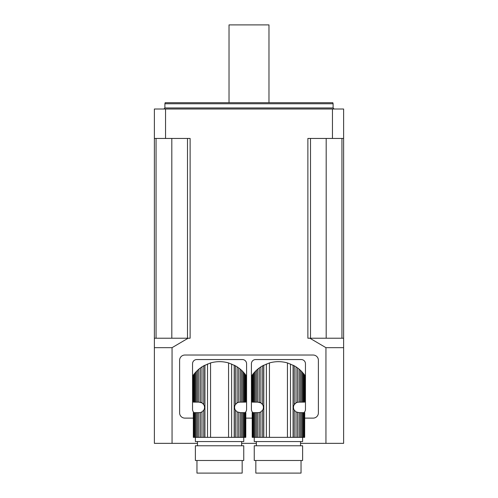 <?xml version="1.0" encoding="UTF-8"?>
<svg xmlns="http://www.w3.org/2000/svg" width="498" height="498" viewBox="0 0 498 498"><rect width="100%" height="100%" fill="white"/><g stroke="black" fill="none" stroke-linecap="round" stroke-linejoin="round"><path stroke-width="0.75" d="M243.696 372.479L243.696 402.135L242.744 402.135L242.744 371.452L245.134 374.203L244.537 373.456L244.537 402.135L245.576 402.135L245.788 375.081L245.134 374.203L245.134 402.135M245.831 375.143L245.788 402.135L245.576 374.789M243.696 402.135L244.537 402.135M242.744 371.452L241.53 370.269L241.53 402.135L242.744 402.135M241.53 370.269L240.248 369.143L240.248 402.135L241.53 402.135M240.248 369.143L238.698 367.929L238.698 402.26L240.248 402.135M245.788 437.356L245.831 412.649L245.788 437.356L245.576 412.649L245.134 412.649L245.134 437.356L244.537 437.356L244.537 412.649L243.696 412.649L243.696 437.356L242.744 437.356L242.744 412.649L241.53 412.649L241.53 437.356L240.248 437.356L240.248 412.649L237.123 411.883L235.373 410.134C234.346 408.304 234.346 406.474 235.373 404.644L237.123 402.894L237.123 366.839L238.698 367.929M237.123 402.894L238.698 402.26M237.123 366.839L235.373 365.781L235.373 404.644A5.254 5.254 0 0 1 238.965 402.21L238.965 402.21M200.159 402.21L200.159 402.21A5.254 5.254 0 0 1 203.75 404.644C204.778 406.474 204.778 408.304 203.75 410.134L202.001 411.883L202.001 437.356L240.248 437.356M218.435 361.679A24.919 24.919 0 0 1 220.689 361.679M197.594 370.269L195.421 372.479L195.421 402.135L197.594 402.135L197.594 370.269L198.876 369.143L198.876 402.135L202.001 402.894L203.75 404.644L203.75 365.781L202.001 366.839L202.001 402.894M196.374 371.452L196.374 402.135M195.421 372.479L194.581 373.456L194.581 402.135L195.421 402.135M193.99 402.135L193.548 402.135L193.33 375.081L194.581 373.456L193.99 374.203L193.99 402.135L194.581 402.135M193.548 374.789L193.548 402.135M193.292 375.143L193.33 402.135M200.426 402.26L200.426 367.929L202.001 366.839M200.426 367.929L198.876 369.143M198.876 402.135L197.594 402.135M195.378 437.356L195.378 441.558L243.746 441.558L243.746 437.356M196.374 412.649L196.374 437.356L195.421 437.356L195.421 412.649L197.594 412.649L197.594 437.356L202.001 437.356M195.421 412.649L194.581 412.649L194.581 437.356L195.421 437.356M194.581 437.356L193.99 437.356L193.99 412.649L194.581 412.649M193.99 412.649L193.548 412.649L193.548 437.356L193.99 437.356M193.548 437.356L193.548 412.649M193.33 412.649L193.33 437.356M245.134 437.356L245.576 437.356M244.537 412.649L245.134 412.649M243.696 437.356L244.537 437.356M242.744 412.649L243.696 412.649M241.53 437.356L242.744 437.356M240.248 412.649L241.53 412.649M238.698 412.518L238.698 437.356M237.123 411.883L237.123 437.356M203.75 365.781L210.561 362.93C216.562 361.237 222.562 361.237 228.563 362.93L235.373 365.781M202.001 411.883L200.426 412.518L200.426 437.356M200.426 412.518L198.876 412.649L198.876 437.356M197.594 412.649L198.876 412.649M196.374 437.356L197.594 437.356M195.378 445.766L243.746 445.766L243.746 460.482L195.378 460.482L195.378 445.766M242.165 460.482L242.165 473.1L196.959 473.1L196.959 460.482M194.089 412.649A4.208 4.208 0 0 1 192.539 409.387L192.539 363.758A4.208 4.208 0 0 1 196.747 359.55L242.377 359.55A4.208 4.208 0 0 1 246.585 363.758L246.585 409.387A4.208 4.208 0 0 1 245.035 412.649M302.579 372.479L302.579 402.135L301.626 402.135L301.626 371.452L304.01 374.203L303.419 373.456L303.419 402.135L304.452 402.135L304.67 375.081L304.01 374.203L304.01 402.135M304.708 375.143L304.67 402.135L304.452 374.789M302.579 402.135L303.419 402.135M301.626 371.452L300.406 370.269L300.406 402.135L301.626 402.135M300.406 370.269L299.124 369.143L299.124 402.135L300.406 402.135M299.124 369.143L297.574 367.929L297.574 402.26L299.124 402.135M304.67 437.356L304.708 412.649L304.67 437.356L304.452 412.649L304.01 412.649L304.01 437.356L303.419 437.356L303.419 412.649L302.579 412.649L302.579 437.356L301.626 437.356L301.626 412.649L300.406 412.649L300.406 437.356L299.124 437.356L299.124 412.649L295.999 411.883L294.25 410.134C293.222 408.304 293.222 406.474 294.25 404.644L295.999 402.894L295.999 366.839L297.574 367.929M295.999 402.894L297.574 402.26M295.999 366.839L294.25 365.781L294.25 404.644A5.254 5.254 0 0 1 297.841 402.21L297.841 402.21M259.035 402.21L259.035 402.21A5.254 5.254 0 0 1 262.627 404.644C263.654 406.474 263.654 408.304 262.627 410.134L260.877 411.883L260.877 437.356L299.124 437.356M277.311 361.679A24.919 24.919 0 0 1 279.565 361.679M256.47 370.269L254.304 372.479L254.304 402.135L256.47 402.135L256.47 370.269L257.752 369.143L257.752 402.135L260.877 402.894L262.627 404.644L262.627 365.781L260.877 366.839L260.877 402.894M255.256 371.452L255.256 402.135M254.304 372.479L253.463 373.456L253.463 402.135L254.304 402.135M252.866 402.135L252.424 402.135L252.212 375.081L253.463 373.456L252.866 374.203L252.866 402.135L253.463 402.135M252.424 374.789L252.424 402.135M252.169 375.143L252.212 402.135M259.302 402.26L259.302 367.929L260.877 366.839M259.302 367.929L257.752 369.143M257.752 402.135L256.47 402.135M254.254 437.356L254.254 441.558L302.622 441.558L302.622 437.356M255.256 412.649L255.256 437.356L254.304 437.356L254.304 412.649L256.47 412.649L256.47 437.356L260.877 437.356M254.304 412.649L253.463 412.649L253.463 437.356L254.304 437.356M253.463 437.356L252.866 437.356L252.866 412.649L253.457 412.649M252.866 412.649L252.424 412.649L252.424 437.356L252.866 437.356M252.424 437.356L252.424 412.649M252.212 412.649L252.212 437.356M304.01 437.356L304.452 437.356M303.419 412.649L304.01 412.649M302.579 437.356L303.419 437.356M301.626 412.649L302.579 412.649M300.406 437.356L301.626 437.356M299.124 412.649L300.406 412.649M297.574 412.518L297.574 437.356M295.999 411.883L295.999 437.356M262.627 365.781L269.437 362.93C275.444 361.237 281.445 361.237 287.439 362.93L294.25 365.781M260.877 411.883L259.302 412.518L259.302 437.356M259.302 412.518L257.752 412.649L257.752 437.356M256.47 412.649L257.752 412.649M255.256 437.356L256.47 437.356M254.254 445.766L302.622 445.766L302.622 460.482L254.254 460.482L254.254 445.766M301.041 460.482L301.041 473.1L255.835 473.1L255.835 460.482M252.965 412.649A4.208 4.208 0 0 1 251.415 409.387L251.415 363.758A4.208 4.208 0 0 1 255.623 359.55L301.253 359.55A4.208 4.208 0 0 1 305.461 363.758L305.461 409.387A4.208 4.208 0 0 1 303.911 412.649M188.157 338.21L172.053 347.672L172.053 443.345L154.374 443.345L154.374 338.21L190.124 338.21L190.124 138.45L165.548 138.45L165.548 109.012L332.452 109.012L332.452 138.45L307.876 138.45L307.876 338.21L343.626 338.21L343.626 109.012L332.452 109.012M165.548 109.012L154.374 109.012L154.374 338.21M172.053 443.345L197.482 443.345M241.642 443.345L256.358 443.345M300.518 443.345L325.947 443.345L325.947 347.672L309.843 338.21M343.626 338.21L343.626 443.345L325.947 443.345M165.548 138.45L154.374 138.45M343.626 138.45L332.452 138.45M164.888 103.752L165.174 102.7L332.826 102.7L333.112 103.752L164.888 103.752L164.888 107.96L163.836 109.012M341.939 138.45L341.939 338.21M326.19 138.45L326.19 338.21M310.503 138.45L310.503 338.21M187.497 138.45L187.497 338.21M171.81 138.45L171.81 338.21M156.061 138.45L156.061 338.21M229.024 102.7L229.024 24.9L268.976 24.9L268.976 102.7M172.053 347.672L154.374 347.672M343.626 347.672L325.947 347.672M193.292 418.115L184.864 418.115A5.254 5.254 0 0 1 179.61 412.854L179.61 360.291A5.254 5.254 0 0 1 184.864 355.03L313.136 355.03A5.254 5.254 0 0 1 318.39 360.291L318.39 412.854A5.254 5.254 0 0 1 313.136 418.115L304.708 418.115M245.831 418.115L252.169 418.115M235.373 410.134L235.373 437.356M234.191 365.152L234.191 437.356M231.626 363.988L231.626 437.356M228.563 362.93L228.563 437.356M210.561 362.93L210.561 437.356M207.498 363.988L207.498 437.356M204.933 365.152L204.933 437.356M203.75 410.134L203.75 437.356M294.25 410.134L294.25 437.356M293.067 365.152L293.067 437.356M290.502 363.988L290.502 437.356M287.439 362.93L287.439 437.356M269.437 362.93L269.437 437.356M266.374 363.988L266.374 437.356M263.809 365.152L263.809 437.356M262.627 410.134L262.627 437.356M164.888 107.96L333.112 107.96L333.112 103.752M197.482 441.558L197.482 445.766M241.642 441.558L241.642 445.766M256.358 441.558L256.358 445.766M300.518 441.558L300.518 445.766M333.112 107.96L334.164 109.012"/></g></svg>
